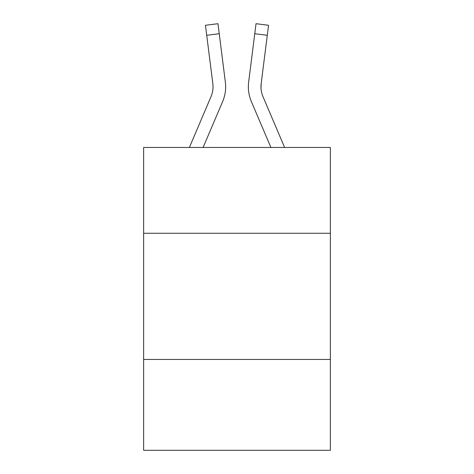 <?xml version="1.0" encoding="UTF-8"?>
<svg xmlns="http://www.w3.org/2000/svg" width="474" height="474" viewBox="0 0 474 474"><rect width="100%" height="100%" fill="white"/><g stroke="black" fill="none" stroke-linecap="round" stroke-linejoin="round"><path stroke-width="0.71" d="M330.378 233.267L330.378 147.461L143.622 147.461L143.622 233.267L330.378 233.267L330.378 450.3L143.622 450.3L143.622 233.267M330.378 359.446L143.622 359.446M203.097 147.461L222.62 101.62A37.855 37.855 0 0 0 225.346 82.043L219.237 33.713L206.717 35.295L205.455 25.282L217.975 23.7L219.237 33.713M225.156 80.533L225.346 82.043M270.903 147.461L251.38 101.62A37.855 37.855 0 0 1 248.654 82.043L256.025 23.7L268.545 25.282L256.025 23.7L268.545 25.282L267.283 35.295L254.763 33.713M284.613 147.461L262.993 96.678A25.235 25.235 0 0 1 261.174 83.625L261.002 88.022L261.174 83.625L261.002 88.022L261.174 83.625L261.002 88.022L261.174 83.625L261.002 88.022L261.174 83.625L261.002 88.022L261.174 83.625L261.002 88.022L261.174 83.625L261.002 88.022L261.174 83.625L261.002 88.022L261.174 83.625L261.002 88.022L261.174 83.625L261.002 88.022L261.174 83.625L267.283 35.295M262.993 96.678A25.235 25.235 0 0 1 260.973 86.837L260.973 86.837A25.235 25.235 0 0 0 262.993 96.678A25.235 25.235 0 0 1 260.973 86.837A25.235 25.235 0 0 0 262.993 96.678A25.235 25.235 0 0 1 260.973 86.837A25.235 25.235 0 0 0 262.993 96.678A25.235 25.235 0 0 1 260.973 86.837A25.235 25.235 0 0 0 262.993 96.678A25.235 25.235 0 0 1 260.973 86.837A25.235 25.235 0 0 0 262.993 96.678A25.235 25.235 0 0 1 260.973 86.837A25.235 25.235 0 0 0 262.993 96.678A25.235 25.235 0 0 1 260.973 86.837A25.235 25.235 0 0 0 262.993 96.678A25.235 25.235 0 0 1 260.973 86.837A25.235 25.235 0 0 0 262.993 96.678A25.235 25.235 0 0 1 260.973 86.837A25.235 25.235 0 0 0 262.993 96.678A25.235 25.235 0 0 1 260.973 86.837M189.387 147.461L211.007 96.678A25.235 25.235 0 0 0 212.826 83.625L206.717 35.295M225.6 88.638L225.642 86.772M212.998 88.022L213.027 86.837M248.4 88.638L248.358 86.772M248.654 82.043L248.844 80.533M268.545 25.282L256.025 23.7M205.455 25.282L217.975 23.7"/></g></svg>

